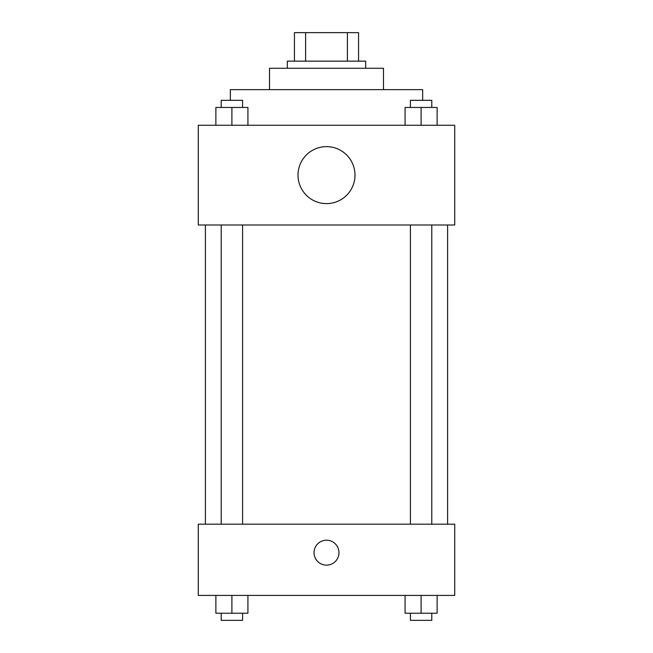 <?xml version="1.0" encoding="UTF-8"?>
<svg xmlns="http://www.w3.org/2000/svg" width="653" height="653" viewBox="0 0 653 653"><rect width="100%" height="100%" fill="white"/><g stroke="black" fill="none" stroke-linecap="round" stroke-linejoin="round"><path stroke-width="0.98" d="M305.596 61.145L305.596 32.65L294.446 32.65L294.446 61.145L294.446 32.65M305.596 32.65L358.554 32.65L358.554 61.145M347.404 61.145L347.404 32.65M287.32 68.271L287.32 61.145L365.68 61.145L365.68 68.271M269.509 89.641L269.509 68.271L383.491 68.271L383.491 89.641M230.329 100.325L230.329 89.641L422.671 89.641L422.671 100.325M198.275 125.254L454.725 125.254L454.725 224.991L198.275 224.991L198.275 125.254M326.5 203.614A28.495 28.495 0 0 1 301.825 160.875A28.495 28.495 0 0 1 351.175 160.875A28.495 28.495 0 0 1 326.5 203.614M198.275 524.179L454.725 524.179L454.725 595.414L198.275 595.414L198.275 524.179M326.5 565.139A12.464 12.464 0 0 1 315.701 546.439A12.464 12.464 0 0 1 337.299 546.439A12.464 12.464 0 0 1 326.5 565.139M405.072 595.414L405.072 613.224L437.126 613.224L437.126 595.414L437.126 613.224M421.103 613.224L421.103 595.414M431.788 613.224L431.788 620.35L410.419 620.35L410.419 613.224M215.874 595.414L215.874 613.224L247.928 613.224L247.928 595.414L247.928 613.224M231.897 613.224L231.897 595.414M242.581 613.224L242.581 620.35L221.212 620.35L221.212 613.224M405.072 125.254L405.072 107.451L437.126 107.451L437.126 125.254L437.126 107.451M421.103 125.254L421.103 107.451M431.788 107.451L431.788 100.325L410.419 100.325L410.419 107.451M215.874 125.254L215.874 107.451L247.928 107.451L247.928 125.254L247.928 107.451M231.897 125.254L231.897 107.451M242.581 107.451L242.581 100.325L221.212 100.325L221.212 107.451M447.599 524.179L447.599 224.991M205.401 524.179L205.401 224.991M410.419 224.991L410.419 524.179M431.788 224.991L431.788 524.179M242.581 524.179L242.581 224.991M221.212 524.179L221.212 224.991"/></g></svg>
